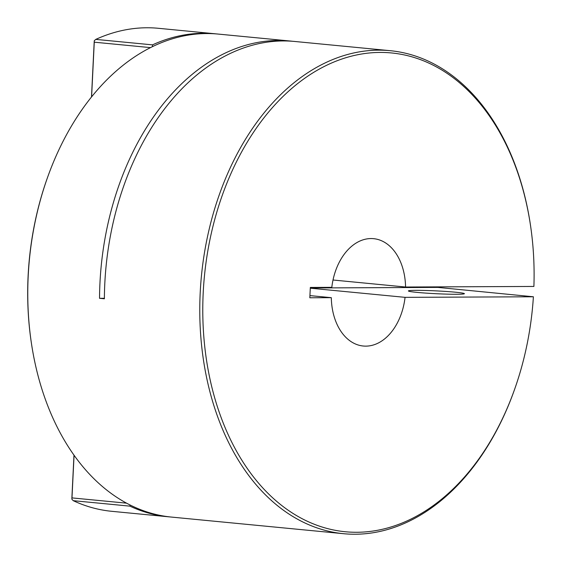 <?xml version="1.0" encoding="UTF-8"?>
<svg xmlns="http://www.w3.org/2000/svg" width="562" height="562" viewBox="0 0 562 562"><rect width="100%" height="100%" fill="white"/><g stroke="black" fill="none" stroke-linecap="round" stroke-linejoin="round"><path stroke-width="0.84" d="M417.13 292.395A28.037 1.412 2.8 0 0 447.429 294.144A28.037 1.412 2.8 0 0 464.402 293.68A28.037 1.412 2.8 0 0 455.663 292.226A28.037 1.412 2.8 0 0 425.364 290.47A28.037 1.412 2.8 0 0 408.391 290.94A28.037 1.412 2.8 0 0 417.13 292.395M333.013 280.009L405.567 287.02L533.9 286.451A240.508 164.806 95.5 0 0 530.612 226.149A240.508 164.806 95.5 0 0 357.284 54.816A240.508 164.806 95.5 0 0 203.191 293.076A240.508 164.806 95.5 0 0 322.925 527.275A240.508 164.806 95.5 0 0 514.947 388.356A240.508 164.806 95.5 0 0 533.394 296.778L437.917 287.407L310.301 287.969M514.947 388.356L514.701 389.059A242.629 166.261 -84.5 0 1 343.572 533.703A242.629 166.261 -84.5 0 1 200.191 292.935A242.629 166.261 -84.5 0 1 390.225 50.692A242.629 166.261 -84.5 0 1 530.507 225.411L530.612 226.149M310.294 288.194L405.062 297.347A53.917 36.944 95.5 0 1 363.256 346.016A53.917 36.944 95.5 0 1 331.306 297.67L309.824 297.769L310.329 287.442L331.812 287.344A53.917 36.944 95.5 0 1 373.618 238.674A53.917 36.944 95.5 0 1 405.567 287.02M309.929 295.605L331.306 297.67M292.402 41.265A242.629 166.261 95.5 0 0 289.978 41.005A242.629 166.261 95.5 0 0 99.945 283.255A242.629 166.261 95.5 0 0 99.53 298.31L104.377 298.78A242.629 166.261 95.5 0 1 104.792 283.719A242.629 166.261 95.5 0 1 294.825 41.476L390.225 50.692M289.978 41.005L218.218 34.078A242.629 166.261 95.5 0 0 47.089 178.723A242.629 166.261 95.5 0 0 28.184 276.321A242.629 166.261 95.5 0 0 31.282 342.363A242.629 166.261 95.5 0 0 171.565 517.089L343.572 533.703M433.042 287.428A242.629 166.261 95.5 0 0 433.07 286.894M31.282 342.363L31.17 341.619A240.473 164.785 -84.5 0 1 28.1 276.167A240.473 164.785 -84.5 0 1 46.836 179.433L47.089 178.723M91.494 97.001L94.212 41.433L94.297 40.71L95.786 39.389L152.492 44.869A242.629 166.261 -84.5 0 1 215.091 33.776A242.629 166.261 -84.5 0 1 216.651 33.938M74.065 455.269L71.978 497.897L126.548 503.166M150.518 47.622L94.268 42.185L91.592 96.889M533.394 296.778L405.062 297.347M169.998 516.928A242.629 166.261 -84.5 0 1 168.431 516.787A242.629 166.261 -84.5 0 1 129.934 506.144L73.236 500.672A242.629 166.261 95.5 0 0 111.733 511.308L168.431 516.787M130.033 504.978L129.934 506.144M152.492 44.869L152.464 46.653M215.091 33.776L158.386 28.297A242.629 166.261 95.5 0 0 95.786 39.389M73.236 500.672L71.873 499.211L71.866 498.325L73.98 455.157M94.268 42.185L94.297 40.71M71.873 499.211L71.978 497.897M99.53 298.31L104.384 298.289"/></g></svg>

